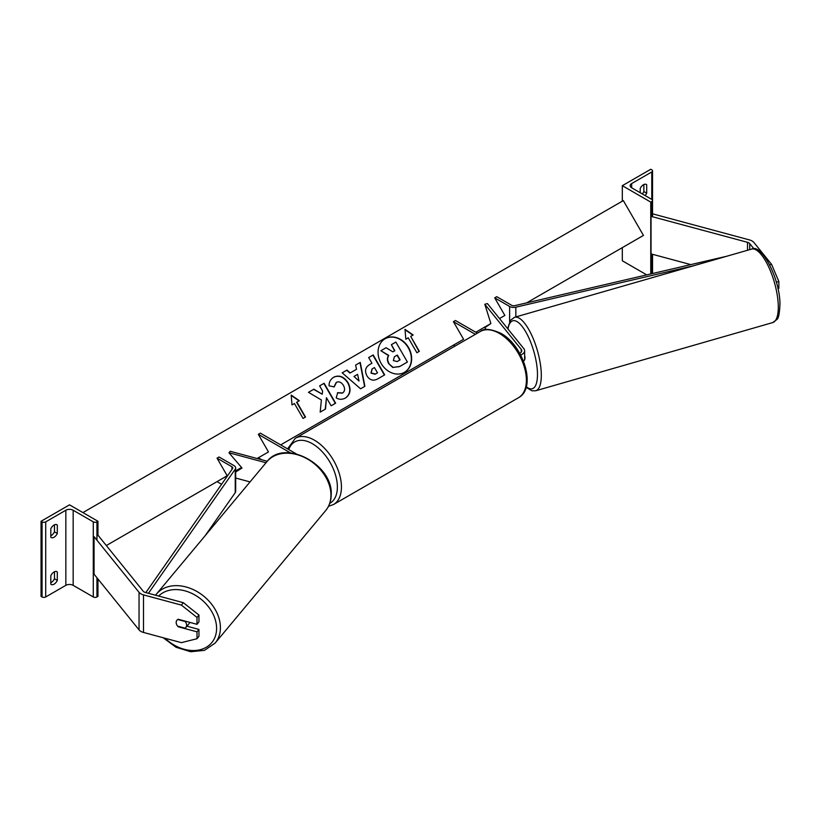 <?xml version="1.0" encoding="UTF-8"?>
<svg xmlns="http://www.w3.org/2000/svg" width="821" height="821" viewBox="0 0 821 821"><rect width="100%" height="100%" fill="white"/><g stroke="black" fill="none" stroke-linecap="round" stroke-linejoin="round"><path stroke-width="1.23" d="M523.511 361.219A8.621 4.977 0 0 0 524.64 358.756L524.64 350.783A8.621 4.977 0 0 0 523.839 348.679L487.407 303.575L484.8 304.273L490.876 323.525L484.8 327.743L486.289 329.58M520.627 354.99A8.621 4.977 0 0 0 524.64 350.783M519.714 353.328A5.747 3.315 0 0 0 521.766 350.783A5.747 3.315 0 0 0 521.232 349.377L484.8 304.273M475.359 334.342L453.428 321.678L455.46 320.508L477.391 333.172M453.428 321.678L463.588 339.278L453.428 345.148L455.029 346.082M645.891 184.273L646.702 184.746A5.747 3.315 120 0 0 646.322 184.458A5.747 3.315 120 0 0 643.448 184.746A5.747 3.315 120 0 0 640.206 188.502L640.206 192.73M622.318 185.679L650.766 202.11L651.782 201.525A2.586 1.498 0 0 0 652.541 200.468A2.586 1.498 0 0 0 651.782 199.411L631.667 187.793A5.172 2.986 180 0 1 630.148 185.679A5.172 2.986 180 0 1 631.667 183.576L651.782 171.958A2.586 1.498 0 0 0 652.541 170.901A2.586 1.498 0 0 0 651.782 169.844L650.766 169.259L622.318 185.679L622.318 201.176M622.318 247.644L622.318 260.78L646.732 274.881M642.279 193.92A5.747 3.315 120 0 0 643.859 191.55L643.859 184.53M646.702 184.746L646.702 193.192A5.747 3.315 -60 0 1 645.121 195.572M650.766 202.11L650.766 273.947M643.859 191.55L646.702 193.192M769.677 264.865L771.566 264.352L753.904 242.482A9.195 5.306 0 0 0 752.067 240.974A9.195 5.306 0 0 0 749.45 239.917L652.993 213.942L652.541 214.497M753.965 248.855L749.727 243.611A4.598 2.658 0 0 0 748.814 242.852A4.598 2.658 0 0 0 747.51 242.318L651.043 216.354L651.043 253.905L690.81 264.608M771.566 264.352L778.852 281.511L778.852 288.397L777.949 288.643M778.852 281.511L776.327 282.188M651.043 216.354L651.782 215.441M524.25 360.245A5.747 1.919 -106 0 0 524.958 357.782A5.747 1.919 -106 0 0 524.64 355.329M178.557 626.413L178.249 626.782A5.747 4.259 38.9 0 1 177.675 626.177M176.854 624.986A5.747 4.259 38.9 0 1 176.166 622.472A5.747 4.259 38.9 0 1 176.905 620.255A5.747 4.259 38.9 0 1 178.249 619.27L197.009 624.319L197.009 617.433L198.949 615.032L198.949 621.918L197.009 624.319M198.949 615.032L183.319 602.686L181.379 605.098L143.501 594.897A9.195 5.306 180 0 1 140.884 593.84A9.195 5.306 180 0 1 139.047 592.331L94.066 536.636L94.066 574.187L139.047 629.881A9.195 5.306 180 0 0 140.884 631.39A9.195 5.306 180 0 0 143.501 632.447L181.379 642.648L197.009 638.728L197.009 631.831L178.249 626.782M183.319 602.686L145.44 592.495A4.598 2.658 180 0 1 144.127 591.962A4.598 2.658 180 0 1 143.213 591.202L98.233 535.518L96.94 535.867M197.009 638.728L198.949 636.316L198.949 629.43L186.931 626.187M198.949 629.43L197.009 631.831M181.379 605.098L197.009 617.433M176.956 620.204A5.747 4.321 -140.2 0 0 176.197 622.441A5.747 4.321 -140.2 0 0 177.654 626.166L185.094 628.168A5.747 4.321 -140.2 0 0 185.823 627.521A5.747 4.321 -140.2 0 0 186.613 625.243A5.747 4.321 -140.2 0 0 185.156 621.518L177.757 619.527M185.823 627.521L188.974 623.744A5.747 4.321 -140.2 0 0 189.661 622.349M50.81 575.726A5.747 3.315 -60 0 1 54.053 571.97A5.747 3.315 -60 0 1 56.936 571.683A5.747 3.315 -60 0 1 57.306 571.97L57.306 580.416A5.747 3.315 120 0 1 51.179 584.46A5.747 3.315 120 0 1 50.81 584.172L50.81 575.726M50.81 528.786A5.747 3.315 -60 0 1 54.053 525.03A5.747 3.315 -60 0 1 56.936 524.742A5.747 3.315 -60 0 1 57.306 525.03L57.306 533.476A5.747 3.315 120 0 1 51.179 537.519A5.747 3.315 120 0 1 50.81 537.232L50.81 528.786M54.463 571.755L54.463 578.774A5.747 3.315 -60 0 1 50.81 582.736M41.05 521.273L69.508 504.843L97.956 521.273L96.94 521.858A2.586 1.498 180 0 1 93.286 521.858L73.161 510.241A5.172 2.986 0 0 0 65.844 510.241L45.719 521.858A2.586 1.498 180 0 1 42.066 521.858L41.05 521.273L41.05 596.374L42.066 596.959A2.586 1.498 180 0 0 45.719 596.959L65.844 585.342A5.172 2.986 0 0 1 73.161 585.342L93.286 596.959A2.586 1.498 180 0 0 96.94 596.959L97.956 596.374L97.956 579M54.463 524.824L54.463 531.834A5.747 3.315 -60 0 1 50.81 535.805M97.956 521.273L97.956 535.59M54.463 531.834L57.306 533.476M56.495 524.557L57.306 525.03M54.463 578.774L57.306 580.416M56.495 571.498L57.306 571.97M250.036 481.906L235.668 478.038M241.6 467.539L235.668 471.285M267.287 461.258L230.198 451.273L228.977 452.771L242 468.011L235.668 472.024M266.025 462.746L228.977 452.771M296.155 453.828L260.349 433.149L258.317 434.33L290.511 452.915M258.317 434.33L268.477 451.93L258.317 457.8L261.704 459.75M727.057 256.162L514.757 305.648A2.873 1.663 180 0 1 511.647 305.289L496.736 296.679L494.704 297.849L504.864 315.449L499.496 318.548L504.864 315.449M694.248 265.594L515.834 307.187A5.747 3.315 180 0 1 509.615 306.459L494.704 297.849M145.83 592.598L232.579 468.565A2.873 1.663 0 0 0 232.795 467.939A2.873 1.663 0 0 0 231.943 466.769L217.031 458.159L227.191 475.759L217.031 481.629L221.598 484.267M148.437 593.296L235.247 469.191A5.747 3.315 0 0 0 235.668 467.939A5.747 3.315 0 0 0 233.985 465.599L219.063 456.989L217.031 458.159M205.034 535.856L235.247 492.651A5.747 3.315 0 0 0 235.668 491.41L235.668 467.939M385.152 338.724L385.152 338.724A19.386 15.835 60 0 0 381.139 363.426A19.386 15.835 60 0 0 404.537 372.303L404.537 372.303A19.386 15.835 60 0 0 408.56 347.591A19.386 15.835 60 0 0 385.152 338.724M404.394 372.385A19.386 15.835 60 0 0 408.273 347.765A19.386 15.835 60 0 0 385.008 338.806M405.831 339.217L408.263 337.811L416.883 352.743L419.326 351.337L410.705 336.394L413.148 334.989L404.999 329.344L405.831 339.217M333.716 377.208C339.104 374.715 343.876 376.531 348.053 382.668L348.083 382.719C351.357 389.308 350.495 394.408 345.487 398.021L345.487 398.021C342.162 399.735 339.063 399.683 336.2 397.857L337.729 392.684L342.634 392.961C344.892 391.258 345.169 388.754 343.476 385.46L343.435 385.408C341.392 382.227 339.083 381.201 336.487 382.319L334.219 386.865L329.118 385.86C328.872 382.278 330.401 379.394 333.716 377.208L333.716 377.208M356.519 369.296L355.616 365.099L360.275 362.41L364.893 386.311L360.583 388.805L342.193 372.847L346.996 370.076L350.218 372.929L356.519 369.296M526.63 302.887L643.448 235.432L623.334 200.591L82.921 512.591M106.33 545.544L227.191 475.759M235.668 470.874L241.548 467.477M257.076 458.508L268.477 451.93M280.669 444.89L463.588 339.278M475.78 332.238L490.876 323.525M366.874 375.741C364.452 370.825 365.396 367.09 369.727 364.534L371.954 363.251L368.67 357.556L373.175 354.959L384.68 374.869L377.711 378.892C373.319 381.252 369.727 380.226 366.905 375.802L366.874 375.741M320.18 412.111L325.526 409.022L326.46 397.713L331.12 405.79L335.625 403.193L324.131 383.274L319.626 385.88L322.591 391.032L322.243 394.224L313.889 389.195L308.47 392.315L321.391 399.991L320.18 412.111M296.894 402.105L305.515 417.047L303.072 418.453L294.452 403.522L292.009 404.927L291.188 395.055L299.326 400.699L296.607 402.28L305.227 417.212M389.01 363.57L388.98 363.508C387.327 360.409 387.266 357.72 388.785 355.442L380.882 350.731L386.096 347.724L392.869 351.87L394.85 350.731L391.36 344.687L395.876 342.08L407.401 362.03L399.694 366.484L393.136 367.377L388.692 363.672C387.04 360.573 386.978 357.884 388.497 355.616L380.882 350.731M407.113 362.205L399.406 366.648L393.136 367.377M392.849 367.541L388.723 363.734M394.562 350.895L391.36 344.687M357.597 374.355L353.974 376.449L359.023 381.036L357.597 374.355M359.023 381.036L353.974 376.449M356.232 369.46L350.218 372.929M355.616 365.099L360.275 362.41M359.988 362.574L364.606 386.475M342.193 372.847L346.996 370.076M346.708 370.24L349.931 373.093M371.266 372.939L375.382 374.058L377.496 372.837L374.448 367.572L372.313 368.803L370.979 373.103L375.094 374.222L377.208 373.001M372.026 368.978L370.979 373.103M369.727 364.534L371.667 363.416M368.67 357.556L373.175 354.959M372.888 355.124L384.392 375.043M333.429 377.373C338.816 374.879 343.589 376.695 347.765 382.832L347.796 382.884C351.07 389.472 350.208 394.573 345.2 398.195L345.487 398.021M337.441 392.849L342.347 393.126M336.2 382.494L333.931 387.03M322.243 394.224L313.601 389.359L308.47 392.315M335.337 403.357L323.843 383.438L319.626 385.88M325.239 409.186L326.46 397.713M291.219 395.445L299.039 400.864M412.86 335.153L405.04 329.734M419.038 351.501L410.705 336.394M393.351 360.604L397.159 361.558L400.114 359.855L397.354 355.062L394.367 356.786L393.351 360.604M399.827 360.019L397.066 355.226L394.367 356.786M521.232 349.377L521.232 352.188M651.782 171.958L651.782 199.411M631.667 183.576L631.667 187.793M651.782 201.525L651.782 216.549M651.782 254.1L651.782 273.701M518.472 397.733A38.228 22.075 -120 0 0 524.332 367.1A38.228 22.075 -120 0 0 499.353 333.418A38.228 22.075 -120 0 0 480.244 331.52C483.826 328.226 490.681 328.81 500.789 333.275C523.5 345.323 537.047 388.087 518.472 397.733L333.521 504.515L328.492 506.311M480.244 331.52L295.293 438.301A38.228 22.075 60 0 1 314.412 440.189A38.228 22.075 60 0 1 339.381 473.881A38.228 22.075 60 0 1 333.521 504.515M329.744 503.365A35.354 20.412 -120 0 0 335.553 475.143A35.354 20.412 -120 0 0 312.38 443.709A35.354 20.412 -120 0 0 288.735 449.549M749.727 243.611L749.727 249.635M747.51 242.318L747.51 250.272M778.287 305.843A38.228 12.736 -106 0 0 768.538 266.651A38.228 12.736 -106 0 0 751.564 249.102C761.56 243.108 780.094 279.15 779.95 304.273C779.57 313.458 778.524 318.538 776.82 319.533L772.705 322.581A38.228 12.736 -106 0 0 778.287 305.843M526.302 386.691A35.354 11.781 -106 0 0 537.468 373.268A35.354 11.781 -106 0 0 523.972 328.954A35.354 11.781 -106 0 0 507.994 329.057M751.564 249.102L514.562 317.286A38.228 12.736 74 0 1 531.536 334.835A38.228 12.736 74 0 1 541.296 374.027A38.228 12.736 74 0 1 535.703 390.765L772.705 322.581M143.501 594.897L143.501 632.447M139.047 592.331L139.047 629.881M158.658 596.046A35.354 26.57 39.8 0 1 194.628 594.845A35.354 26.57 39.8 0 1 216.6 628.681A35.354 26.57 39.8 0 1 198.61 650.068A35.354 26.57 39.8 0 1 165.072 638.256M163.153 637.743L176.043 647.256L190.646 651.741L204.511 650.335L215.133 643.089A38.228 28.735 -140.2 0 0 220.418 627.932A38.228 28.735 -140.2 0 0 195.511 590.71A38.228 28.735 -140.2 0 0 156.421 594.106L266.938 461.659A38.228 28.735 39.8 0 1 306.028 458.251A38.228 28.735 39.8 0 1 330.935 495.474A38.228 28.735 39.8 0 1 325.639 510.631C329.262 506.208 331.12 500.933 331.212 494.806C333.285 464.46 284.21 438.342 266.938 461.659M65.844 510.241L65.844 585.342M45.719 521.858L45.719 596.959M42.066 521.858L42.066 596.959M96.94 521.858L96.94 540.197M96.94 577.748L96.94 596.959M93.286 521.858L93.286 596.959M73.161 510.241L73.161 585.342M509.615 306.459L509.615 321.709M515.834 307.187L515.834 316.927M231.943 466.769L231.943 469.468M235.247 469.191L235.247 492.651M652.541 170.901L652.541 216.754M652.541 254.305L652.541 273.526M295.293 438.301L287.586 448.882M514.562 317.286L510.436 320.354L507.645 328.636M526.128 387.317L531.926 390.796L535.703 390.765M215.133 643.089L325.639 510.631M155.559 595.215L156.421 594.106"/></g></svg>
